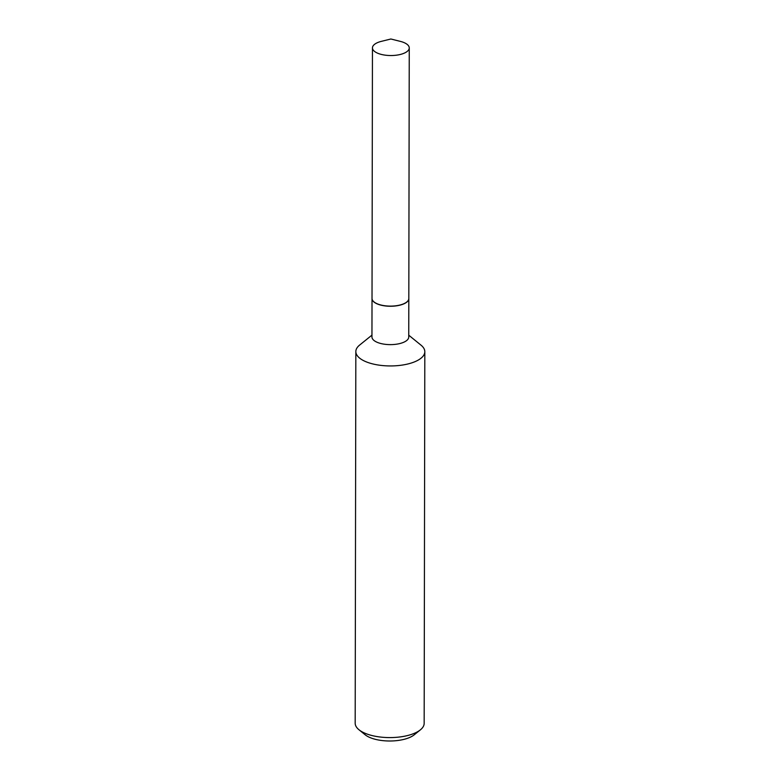 <?xml version="1.0" encoding="UTF-8"?>
<svg xmlns="http://www.w3.org/2000/svg" width="780" height="780" viewBox="0 0 780 780"><rect width="100%" height="100%" fill="white"/><g stroke="black" fill="none" stroke-linecap="round" stroke-linejoin="round"><path stroke-width="1.17" d="M400.345 41.379A18.398 7.634 -179.9 0 1 409.256 47.931A18.398 7.634 -179.9 0 1 399.818 54.58A18.398 7.634 -179.9 0 1 372.45 47.873A18.398 7.634 -179.9 0 1 381.391 41.35L390.868 39L400.345 41.379M409.256 47.931L408.817 298.526A18.398 7.634 -179.9 0 1 399.38 305.165A18.398 7.634 -179.9 0 1 372.021 298.457L372.45 47.873M408.817 298.594A18.398 7.634 -179.9 0 1 408.817 298.652A18.398 7.634 -179.9 0 1 395.041 306.014A18.398 7.634 -179.9 0 1 374.351 302.318A18.398 7.634 -179.9 0 1 372.021 298.594A18.398 7.634 -179.9 0 1 372.021 298.526M408.749 335.195L421.034 345.179A34.495 14.303 -179.9 0 1 424.817 351.702L424.164 723.343A34.495 14.303 -179.9 0 1 420.371 729.856L414.219 734.818A27.593 11.447 -179.9 0 1 390.146 741A27.593 11.447 -179.9 0 1 365.566 735.101A27.593 11.447 -179.9 0 1 365.098 734.731L358.966 729.749A34.495 14.303 -179.9 0 1 355.183 723.216L355.836 351.585A34.495 14.303 -179.9 0 1 359.629 345.072L371.953 335.127M420.371 729.856A34.495 14.303 -179.9 0 1 390.283 737.587A34.495 14.303 -179.9 0 1 359.551 730.207A34.495 14.303 -179.9 0 1 358.966 729.749M424.817 351.702A34.495 14.303 -179.9 0 1 398.999 365.498A34.495 14.303 -179.9 0 1 360.204 358.566A34.495 14.303 -179.9 0 1 355.836 351.585M408.817 298.652L408.749 337.028A18.398 7.634 -179.9 0 1 394.973 344.389A18.398 7.634 -179.9 0 1 374.283 340.694A18.398 7.634 -179.9 0 1 371.953 336.97L372.021 298.594"/></g></svg>
